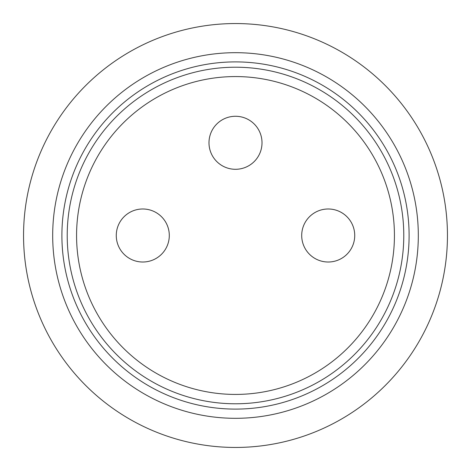 <?xml version="1.0" encoding="UTF-8"?>
<svg xmlns="http://www.w3.org/2000/svg" width="471" height="471" viewBox="0 0 471 471"><rect width="100%" height="100%" fill="white"/><g stroke="black" fill="none" stroke-linecap="round" stroke-linejoin="round"><path stroke-width="0.71" d="M301.705 235.5A26.511 26.511 0 0 1 328.216 208.989A26.511 26.511 0 0 1 354.728 235.5A26.511 26.511 0 0 1 328.216 262.011A26.511 26.511 0 0 1 301.705 235.5A26.511 26.511 0 0 1 328.216 208.989A26.511 26.511 0 0 1 354.728 235.5A26.511 26.511 0 0 1 328.216 262.011A26.511 26.511 0 0 1 301.705 235.5M116.272 235.5A26.511 26.511 0 0 1 142.784 208.989A26.511 26.511 0 0 1 169.295 235.5A26.511 26.511 0 0 1 142.784 262.011A26.511 26.511 0 0 1 116.272 235.5A26.511 26.511 0 0 1 142.784 208.989A26.511 26.511 0 0 1 169.295 235.5A26.511 26.511 0 0 1 142.784 262.011A26.511 26.511 0 0 1 116.272 235.5M235.5 447.45A211.95 211.95 0 0 1 51.945 129.525A211.95 211.95 0 0 1 419.055 129.525A211.95 211.95 0 0 1 235.5 447.45M235.5 418.313A182.813 182.813 0 0 0 393.821 144.091A182.813 182.813 0 0 0 77.179 144.091A182.813 182.813 0 0 0 235.5 418.313M235.5 394.427A158.927 158.927 0 0 0 373.138 156.036A158.927 158.927 0 0 0 97.862 156.036A158.927 158.927 0 0 0 235.5 394.427M208.989 142.784A26.511 26.511 0 0 1 235.5 116.272A26.511 26.511 0 0 1 262.011 142.784A26.511 26.511 0 0 1 235.5 169.295A26.511 26.511 0 0 1 208.989 142.784A26.511 26.511 0 0 1 235.5 116.272A26.511 26.511 0 0 1 262.011 142.784A26.511 26.511 0 0 1 235.5 169.295A26.511 26.511 0 0 1 208.989 142.784M235.5 61.895A173.605 173.605 0 0 1 409.105 235.5A173.605 173.605 0 0 1 235.5 409.105A173.605 173.605 0 0 1 61.895 235.5A173.605 173.605 0 0 1 235.5 61.895M235.5 403.782A168.282 168.282 0 0 0 381.239 151.362A168.282 168.282 0 0 0 89.761 151.362A168.282 168.282 0 0 0 235.5 403.782"/></g></svg>
